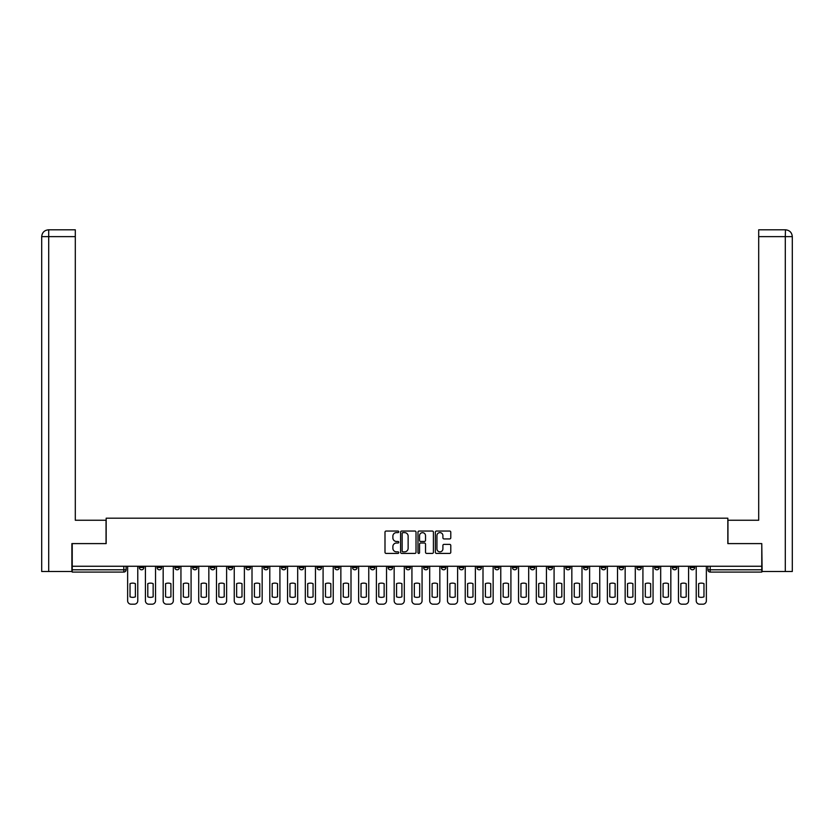 <?xml version="1.0" encoding="UTF-8"?>
<svg xmlns="http://www.w3.org/2000/svg" width="834" height="834" viewBox="0 0 834 834"><rect width="100%" height="100%" fill="white"/><g stroke="black" fill="none" stroke-linecap="round" stroke-linejoin="round"><path stroke-width="1.25" d="M398.777 531.831A0.782 0.782 0 0 0 397.995 531.049L386.111 531.049A1.115 1.115 0 0 0 384.995 532.175L384.995 552.296A1.115 1.115 0 0 0 386.111 553.411L397.995 553.411A0.782 0.782 0 0 0 398.777 552.629A0.782 0.782 0 0 0 397.995 551.847L396.452 551.847A3.576 3.576 0 0 1 392.877 548.272L392.877 546.593A3.576 3.576 0 0 1 396.452 543.017L397.995 543.017A0.782 0.782 0 0 0 398.777 542.236A0.782 0.782 0 0 0 397.995 541.454L396.452 541.454A3.576 3.576 0 0 1 392.877 537.878L392.877 536.199A3.576 3.576 0 0 1 396.452 532.613L397.995 532.613A0.782 0.782 0 0 0 398.777 531.831M619.057 566.265L619.057 567.516L623.613 567.516A2.283 2.283 0 0 1 621.34 569.799A2.283 2.283 0 0 1 619.057 567.516L619.057 566.265M601.293 566.265L601.293 567.516L605.849 567.516A2.283 2.283 0 0 1 603.566 569.799A2.283 2.283 0 0 1 601.293 567.516L601.293 566.265M494.677 566.265L494.677 567.516L499.232 567.516A2.283 2.283 0 0 1 496.96 569.799A2.283 2.283 0 0 1 494.677 567.516L494.677 566.265M476.912 566.265L476.912 567.516L481.468 567.516A2.283 2.283 0 0 1 479.185 569.799A2.283 2.283 0 0 1 476.912 567.516L476.912 566.265M459.138 566.265L459.138 567.516L463.704 567.516A2.283 2.283 0 0 1 461.421 569.799A2.283 2.283 0 0 1 459.138 567.516L459.138 566.265M423.609 566.265L423.609 567.516L428.165 567.516A2.283 2.283 0 0 1 425.882 569.799A2.283 2.283 0 0 1 423.609 567.516L423.609 566.265M388.071 567.516L388.071 566.265L388.071 567.516A2.283 2.283 0 0 0 390.343 569.799A2.283 2.283 0 0 1 388.071 567.516L392.626 567.516A2.283 2.283 0 0 1 390.343 569.799A2.283 2.283 0 0 0 392.626 567.516L392.626 566.265L392.626 567.516M370.296 567.516L370.296 566.265L370.296 567.516A2.283 2.283 0 0 0 372.579 569.799A2.283 2.283 0 0 1 370.296 567.516L374.862 567.516A2.283 2.283 0 0 1 372.579 569.799M352.532 567.516L352.532 566.265L352.532 567.516A2.283 2.283 0 0 0 354.815 569.799A2.283 2.283 0 0 1 352.532 567.516L357.088 567.516A2.283 2.283 0 0 1 354.815 569.799A2.283 2.283 0 0 0 357.088 567.516L357.088 566.265L357.088 567.516M334.768 566.265L334.768 567.516L339.323 567.516A2.283 2.283 0 0 1 337.04 569.799A2.283 2.283 0 0 1 334.768 567.516L334.768 566.265M316.993 566.265L316.993 567.516L321.549 567.516A2.283 2.283 0 0 1 319.276 569.799A2.283 2.283 0 0 1 316.993 567.516L316.993 566.265M299.229 566.265L299.229 567.516L303.784 567.516A2.283 2.283 0 0 1 301.501 569.799A2.283 2.283 0 0 1 299.229 567.516L299.229 566.265M281.454 567.516L281.454 566.265L281.454 567.516A2.283 2.283 0 0 0 283.737 569.799A2.283 2.283 0 0 1 281.454 567.516L286.02 567.516A2.283 2.283 0 0 1 283.737 569.799M245.926 567.516L245.926 566.265L245.926 567.516A2.283 2.283 0 0 0 248.198 569.799A2.283 2.283 0 0 1 245.926 567.516L250.481 567.516A2.283 2.283 0 0 1 248.198 569.799A2.283 2.283 0 0 0 250.481 567.516L250.481 566.265L250.481 567.516M228.151 567.516L228.151 566.265L228.151 567.516A2.283 2.283 0 0 0 230.434 569.799A2.283 2.283 0 0 1 228.151 567.516L232.707 567.516A2.283 2.283 0 0 1 230.434 569.799A2.283 2.283 0 0 0 232.707 567.516L232.707 566.265L232.707 567.516M210.387 567.516L210.387 566.265L210.387 567.516A2.283 2.283 0 0 0 212.66 569.799A2.283 2.283 0 0 1 210.387 567.516L214.943 567.516A2.283 2.283 0 0 1 212.66 569.799A2.283 2.283 0 0 0 214.943 567.516L214.943 566.265L214.943 567.516M192.612 567.516L192.612 566.265L192.612 567.516A2.283 2.283 0 0 0 194.895 569.799A2.283 2.283 0 0 1 192.612 567.516L197.178 567.516A2.283 2.283 0 0 1 194.895 569.799M174.848 567.516L174.848 566.265L174.848 567.516A2.283 2.283 0 0 0 177.131 569.799A2.283 2.283 0 0 1 174.848 567.516L179.404 567.516A2.283 2.283 0 0 1 177.131 569.799A2.283 2.283 0 0 0 179.404 567.516L179.404 566.265L179.404 567.516M157.084 567.516L157.084 566.265L157.084 567.516A2.283 2.283 0 0 0 159.357 569.799A2.283 2.283 0 0 1 157.084 567.516L161.64 567.516A2.283 2.283 0 0 1 159.357 569.799A2.283 2.283 0 0 0 161.64 567.516L161.64 566.265L161.64 567.516M449.672 538.931A1.115 1.115 0 0 0 450.787 537.815L450.787 532.175A1.115 1.115 0 0 0 449.672 531.049L436.484 531.049A1.115 1.115 0 0 0 435.358 532.175L435.358 552.296A1.115 1.115 0 0 0 436.484 553.411L449.672 553.411A1.115 1.115 0 0 0 450.787 552.296L450.787 545.478A1.115 1.115 0 0 0 449.672 544.362L444.032 544.362A1.115 1.115 0 0 0 442.906 545.478L442.906 548.855A2.992 2.992 0 0 1 439.914 551.847A2.992 2.992 0 0 1 436.933 548.855L436.933 535.605A2.992 2.992 0 0 1 439.914 532.613A2.992 2.992 0 0 1 442.906 535.605L442.906 537.815A1.115 1.115 0 0 0 444.032 538.931L449.672 538.931M48.706 571.509L41.7 571.509L41.7 236.637C42.107 232.488 44.39 230.215 48.528 229.809L75.3 229.809L75.3 236.637L48.706 236.637L48.706 571.509L71.88 571.509L71.88 543.601L106.168 543.601L106.168 518.195L727.832 518.195L727.832 543.601L761.776 543.601L761.776 566.265L72.224 566.265L72.224 569.799L126.101 569.799L126.101 566.265L126.101 569.799A2.283 2.283 0 0 1 123.818 572.072L72.224 572.072L72.224 569.799M72.224 543.601L72.224 566.265M416.02 532.175A1.115 1.115 0 0 0 414.905 531.049L401.707 531.049A1.115 1.115 0 0 0 400.591 532.175L400.591 552.296A1.115 1.115 0 0 0 401.707 553.411L414.905 553.411A1.115 1.115 0 0 0 416.02 552.296L416.02 532.175M419.095 531.049L432.293 531.049A1.115 1.115 0 0 1 433.409 532.175L433.409 552.296A1.115 1.115 0 0 1 432.293 553.411L426.643 553.411A1.115 1.115 0 0 1 425.528 552.296L425.528 544.133A1.115 1.115 0 0 0 424.402 543.017L420.659 543.017A1.115 1.115 0 0 0 419.544 544.133L419.544 552.629A0.782 0.782 0 0 1 418.762 553.411A0.782 0.782 0 0 1 417.98 552.629L417.98 532.175A1.115 1.115 0 0 1 419.095 531.049M707.899 566.265L707.899 569.799L761.776 569.799L761.776 572.072L710.182 572.072A2.283 2.283 0 0 1 707.899 569.799A2.283 2.283 0 0 0 710.182 572.072L710.182 566.265M761.776 566.265L761.776 569.799M694.691 566.265L694.691 567.516A2.283 2.283 0 0 1 692.408 569.799A2.283 2.283 0 0 1 690.135 567.516L694.691 567.516M690.135 566.265L690.135 567.516M676.916 566.265L676.916 567.516A2.283 2.283 0 0 1 674.643 569.799A2.283 2.283 0 0 1 672.36 567.516A2.283 2.283 0 0 0 674.643 569.799M672.36 566.265L672.36 567.516L676.916 567.516M659.152 566.265L659.152 567.516A2.283 2.283 0 0 1 656.869 569.799A2.283 2.283 0 0 1 654.596 567.516L659.152 567.516M654.596 566.265L654.596 567.516M641.388 566.265L641.388 567.516A2.283 2.283 0 0 1 639.105 569.799A2.283 2.283 0 0 1 636.822 567.516L641.388 567.516M636.822 566.265L636.822 567.516M623.613 566.265L623.613 567.516M605.849 566.265L605.849 567.516L605.849 566.265M588.074 566.265L588.074 567.516A2.283 2.283 0 0 1 585.802 569.799A2.283 2.283 0 0 1 583.519 567.516L588.074 567.516M583.519 566.265L583.519 567.516M570.31 566.265L570.31 567.516A2.283 2.283 0 0 1 568.027 569.799A2.283 2.283 0 0 1 565.754 567.516L570.31 567.516M565.754 566.265L565.754 567.516M552.546 566.265L552.546 567.516A2.283 2.283 0 0 1 550.263 569.799A2.283 2.283 0 0 1 547.98 567.516L552.546 567.516M547.98 566.265L547.98 567.516M534.771 566.265L534.771 567.516A2.283 2.283 0 0 1 532.499 569.799A2.283 2.283 0 0 1 530.216 567.516L534.771 567.516M530.216 566.265L530.216 567.516M517.007 566.265L517.007 567.516A2.283 2.283 0 0 1 514.724 569.799A2.283 2.283 0 0 1 512.451 567.516L517.007 567.516M512.451 566.265L512.451 567.516M499.232 566.265L499.232 567.516A2.283 2.283 0 0 1 496.96 569.799M481.468 566.265L481.468 567.516M463.704 567.516L463.704 566.265L463.704 567.516A2.283 2.283 0 0 1 461.421 569.799M445.929 566.265L445.929 567.516A2.283 2.283 0 0 1 443.657 569.799A2.283 2.283 0 0 1 441.374 567.516A2.283 2.283 0 0 0 443.657 569.799A2.283 2.283 0 0 0 445.929 567.516L441.374 567.516L441.374 566.265M428.165 567.516L428.165 566.265L428.165 567.516A2.283 2.283 0 0 1 425.882 569.799M410.391 566.265L410.391 567.516A2.283 2.283 0 0 1 408.118 569.799A2.283 2.283 0 0 1 405.835 567.516A2.283 2.283 0 0 0 408.118 569.799M405.835 566.265L405.835 567.516L410.391 567.516M374.862 566.265L374.862 567.516L374.862 566.265M339.323 567.516L339.323 566.265L339.323 567.516A2.283 2.283 0 0 1 337.04 569.799M321.549 567.516L321.549 566.265L321.549 567.516A2.283 2.283 0 0 1 319.276 569.799M303.784 567.516L303.784 566.265L303.784 567.516A2.283 2.283 0 0 1 301.501 569.799M286.02 566.265L286.02 567.516L286.02 566.265M268.246 567.516L268.246 566.265L268.246 567.516A2.283 2.283 0 0 1 265.973 569.799A2.283 2.283 0 0 1 263.69 567.516L268.246 567.516A2.283 2.283 0 0 1 265.973 569.799M263.69 566.265L263.69 567.516M197.178 566.265L197.178 567.516L197.178 566.265M143.865 566.265L143.865 567.516A2.283 2.283 0 0 1 141.592 569.799A2.283 2.283 0 0 1 139.309 567.516A2.283 2.283 0 0 0 141.592 569.799A2.283 2.283 0 0 0 143.865 567.516L143.865 566.265M139.309 566.265L139.309 567.516L143.865 567.516M123.818 566.265L123.818 572.072A2.283 2.283 0 0 0 126.101 569.799M402.937 532.613A0.782 0.782 0 0 0 402.155 533.406L402.155 551.066A0.782 0.782 0 0 0 402.937 551.847L404.563 551.847A3.576 3.576 0 0 0 408.139 548.272L408.139 536.199A3.576 3.576 0 0 0 404.563 532.613L402.937 532.613M425.528 535.668A2.992 2.992 0 0 0 422.536 532.676A2.992 2.992 0 0 0 419.544 535.668L419.544 540.328A1.115 1.115 0 0 0 420.659 541.454L424.402 541.454A1.115 1.115 0 0 0 425.528 540.328L425.528 535.668M130.031 583.644L130.031 596.842L130.031 583.644A7.12 7.12 0 0 1 135.379 583.644A7.12 7.12 0 0 0 130.031 583.644M135.379 596.842L135.379 583.644L135.379 596.842A7.12 7.12 0 0 1 130.031 596.842M127.633 600.782L127.633 566.265L127.633 600.782A3.419 3.419 0 0 0 131.053 604.191L134.357 604.191A3.419 3.419 0 0 0 137.777 600.782L137.777 566.265L137.777 600.782M131.053 604.191L134.357 604.191M147.795 583.644L147.795 596.842L147.795 583.644A7.12 7.12 0 0 1 153.154 583.644L153.154 596.842A7.12 7.12 0 0 1 147.795 596.842M145.408 600.782L145.408 566.265L145.408 600.782A3.419 3.419 0 0 0 148.827 604.191L152.122 604.191A3.419 3.419 0 0 0 155.541 600.782L155.541 566.265L155.541 600.782M165.57 583.644L165.57 596.842L165.57 583.644A7.12 7.12 0 0 1 170.918 583.644A7.12 7.12 0 0 0 165.57 583.644M170.918 596.842L170.918 583.644L170.918 596.842A7.12 7.12 0 0 1 165.57 596.842M163.172 600.782L163.172 566.265L163.172 600.782A3.419 3.419 0 0 0 166.591 604.191L169.896 604.191A3.419 3.419 0 0 0 173.316 600.782L173.316 566.265L173.316 600.782M106.054 543.601L106.054 520.249L75.3 520.249L75.3 236.637M48.706 229.809L48.706 236.637L41.7 236.637L41.7 503.163L41.7 236.637C42.096 232.498 44.379 230.215 48.539 229.809M727.946 543.601L727.946 520.249L758.7 520.249L758.7 229.809L785.461 229.809L785.294 236.637L758.7 236.637M792.3 571.509L792.3 503.163L792.3 571.509L762.12 571.509L761.776 543.601M785.294 571.509L785.294 236.637L792.3 236.637L792.3 503.163L792.3 236.637C791.893 232.488 789.61 230.215 785.472 229.809M153.154 583.644L153.154 596.842M148.827 604.191L152.122 604.191M166.591 604.191L169.896 604.191M183.334 583.644L183.334 596.842L183.334 583.644A7.12 7.12 0 0 1 188.692 583.644A7.12 7.12 0 0 0 183.334 583.644M188.692 596.842L188.692 583.644L188.692 596.842A7.12 7.12 0 0 1 183.334 596.842M180.947 600.782L180.947 566.265L180.947 600.782A3.419 3.419 0 0 0 184.356 604.191L187.66 604.191A3.419 3.419 0 0 0 191.08 600.782L191.08 566.265L191.08 600.782M201.098 583.644L201.098 596.842L201.098 583.644A7.12 7.12 0 0 1 206.457 583.644A7.12 7.12 0 0 0 201.098 583.644M206.457 596.842L206.457 583.644L206.457 596.842A7.12 7.12 0 0 1 201.098 596.842M198.711 600.782L198.711 566.265L198.711 600.782A3.419 3.419 0 0 0 202.13 604.191L205.435 604.191A3.419 3.419 0 0 0 208.844 600.782L208.844 566.265L208.844 600.782M218.873 583.644L218.873 596.842L218.873 583.644A7.12 7.12 0 0 1 224.221 583.644L224.221 596.842A7.12 7.12 0 0 1 218.873 596.842M216.475 600.782L216.475 566.265L216.475 600.782A3.419 3.419 0 0 0 219.895 604.191L223.199 604.191A3.419 3.419 0 0 0 226.619 600.782L226.619 566.265L226.619 600.782M184.356 604.191L187.66 604.191M202.13 604.191L205.435 604.191M224.221 583.644L224.221 596.842M219.895 604.191L223.199 604.191M236.637 583.644L236.637 596.842L236.637 583.644A7.12 7.12 0 0 1 241.996 583.644L241.996 596.842A7.12 7.12 0 0 1 236.637 596.842M234.25 600.782L234.25 566.265L234.25 600.782A3.419 3.419 0 0 0 237.669 604.191L240.963 604.191A3.419 3.419 0 0 0 244.383 600.782L244.383 566.265L244.383 600.782M241.996 583.644L241.996 596.842M237.669 604.191L240.963 604.191M254.412 583.644L254.412 596.842L254.412 583.644A7.12 7.12 0 0 1 259.76 583.644L259.76 596.842A7.12 7.12 0 0 1 254.412 596.842M252.014 600.782L252.014 566.265L252.014 600.782A3.419 3.419 0 0 0 255.433 604.191L258.738 604.191A3.419 3.419 0 0 0 262.157 600.782L262.157 566.265L262.157 600.782M259.76 583.644L259.76 596.842M255.433 604.191L258.738 604.191M272.176 583.644L272.176 596.842L272.176 583.644A7.12 7.12 0 0 1 277.534 583.644A7.12 7.12 0 0 0 272.176 583.644M277.534 596.842L277.534 583.644L277.534 596.842A7.12 7.12 0 0 1 272.176 596.842M269.789 600.782L269.789 566.265L269.789 600.782A3.419 3.419 0 0 0 273.198 604.191L276.502 604.191A3.419 3.419 0 0 0 279.922 600.782L279.922 566.265L279.922 600.782M273.198 604.191L276.502 604.191M289.94 583.644L289.94 596.842L289.94 583.644A7.12 7.12 0 0 1 295.299 583.644L295.299 596.842A7.12 7.12 0 0 1 289.94 596.842M287.553 600.782L287.553 566.265L287.553 600.782A3.419 3.419 0 0 0 290.972 604.191L294.277 604.191A3.419 3.419 0 0 0 297.686 600.782L297.686 566.265L297.686 600.782M295.299 583.644L295.299 596.842M290.972 604.191L294.277 604.191M307.715 583.644L307.715 596.842L307.715 583.644A7.12 7.12 0 0 1 313.063 583.644L313.063 596.842A7.12 7.12 0 0 1 307.715 596.842M305.317 600.782L305.317 566.265L305.317 600.782A3.419 3.419 0 0 0 308.736 604.191L312.041 604.191A3.419 3.419 0 0 0 315.461 600.782L315.461 566.265L315.461 600.782M313.063 583.644L313.063 596.842M308.736 604.191L312.041 604.191M325.479 583.644L325.479 596.842L325.479 583.644A7.12 7.12 0 0 1 330.837 583.644A7.12 7.12 0 0 0 325.479 583.644M330.837 596.842L330.837 583.644L330.837 596.842A7.12 7.12 0 0 1 325.479 596.842M323.092 600.782L323.092 566.265L323.092 600.782A3.419 3.419 0 0 0 326.511 604.191L329.805 604.191A3.419 3.419 0 0 0 333.225 600.782L333.225 566.265L333.225 600.782M326.511 604.191L329.805 604.191M343.254 583.644L343.254 596.842L343.254 583.644A7.12 7.12 0 0 1 348.602 583.644L348.602 596.842A7.12 7.12 0 0 1 343.254 596.842M340.856 600.782L340.856 566.265L340.856 600.782A3.419 3.419 0 0 0 344.275 604.191L347.58 604.191A3.419 3.419 0 0 0 350.999 600.782L350.999 566.265L350.999 600.782M348.602 583.644L348.602 596.842M344.275 604.191L347.58 604.191M361.018 583.644L361.018 596.842L361.018 583.644A7.12 7.12 0 0 1 366.376 583.644A7.12 7.12 0 0 0 361.018 583.644M366.376 596.842L366.376 583.644L366.376 596.842A7.12 7.12 0 0 1 361.018 596.842M358.63 600.782L358.63 566.265L358.63 600.782A3.419 3.419 0 0 0 362.039 604.191L365.344 604.191A3.419 3.419 0 0 0 368.764 600.782L368.764 566.265L368.764 600.782M362.039 604.191L365.344 604.191M378.782 583.644L378.782 596.842L378.782 583.644A7.12 7.12 0 0 1 384.14 583.644L384.14 596.842A7.12 7.12 0 0 1 378.782 596.842M376.395 600.782L376.395 566.265L376.395 600.782A3.419 3.419 0 0 0 379.814 604.191L383.119 604.191A3.419 3.419 0 0 0 386.528 600.782L386.528 566.265L386.528 600.782M384.14 583.644L384.14 596.842M379.814 604.191L383.119 604.191M396.557 583.644L396.557 596.842L396.557 583.644A7.12 7.12 0 0 1 401.905 583.644L401.905 596.842A7.12 7.12 0 0 1 396.557 596.842M394.159 600.782L394.159 566.265L394.159 600.782A3.419 3.419 0 0 0 397.578 604.191L400.883 604.191A3.419 3.419 0 0 0 404.302 600.782L404.302 566.265L404.302 600.782M401.905 583.644L401.905 596.842M397.578 604.191L400.883 604.191M414.321 583.644L414.321 596.842L414.321 583.644A7.12 7.12 0 0 1 419.679 583.644L419.679 596.842A7.12 7.12 0 0 1 414.321 596.842M411.933 600.782L411.933 566.265L411.933 600.782A3.419 3.419 0 0 0 415.353 604.191L418.647 604.191A3.419 3.419 0 0 0 422.067 600.782L422.067 566.265L422.067 600.782M419.679 583.644L419.679 596.842M415.353 604.191L418.647 604.191M432.095 583.644L432.095 596.842L432.095 583.644A7.12 7.12 0 0 1 437.443 583.644L437.443 596.842A7.12 7.12 0 0 1 432.095 596.842M429.698 600.782L429.698 566.265L429.698 600.782A3.419 3.419 0 0 0 433.117 604.191L436.422 604.191A3.419 3.419 0 0 0 439.841 600.782L439.841 566.265L439.841 600.782M437.443 583.644L437.443 596.842M433.117 604.191L436.422 604.191M449.86 583.644L449.86 596.842L449.86 583.644A7.12 7.12 0 0 1 455.218 583.644A7.12 7.12 0 0 0 449.86 583.644M455.218 596.842L455.218 583.644L455.218 596.842A7.12 7.12 0 0 1 449.86 596.842M447.472 600.782L447.472 566.265L447.472 600.782A3.419 3.419 0 0 0 450.881 604.191L454.186 604.191A3.419 3.419 0 0 0 457.605 600.782L457.605 566.265L457.605 600.782M450.881 604.191L454.186 604.191M467.624 583.644L467.624 596.842L467.624 583.644A7.12 7.12 0 0 1 472.982 583.644A7.12 7.12 0 0 0 467.624 583.644M472.982 596.842L472.982 583.644L472.982 596.842A7.12 7.12 0 0 1 467.624 596.842M465.236 600.782L465.236 566.265L465.236 600.782A3.419 3.419 0 0 0 468.656 604.191L471.961 604.191A3.419 3.419 0 0 0 475.37 600.782L475.37 566.265L475.37 600.782M468.656 604.191L471.961 604.191M485.398 583.644L485.398 596.842L485.398 583.644A7.12 7.12 0 0 1 490.746 583.644L490.746 596.842A7.12 7.12 0 0 1 485.398 596.842M483.001 600.782L483.001 566.265L483.001 600.782A3.419 3.419 0 0 0 486.42 604.191L489.725 604.191A3.419 3.419 0 0 0 493.144 600.782L493.144 566.265L493.144 600.782M490.746 583.644L490.746 596.842M486.42 604.191L489.725 604.191M503.163 583.644L503.163 596.842L503.163 583.644A7.12 7.12 0 0 1 508.521 583.644L508.521 596.842A7.12 7.12 0 0 1 503.163 596.842M500.775 600.782L500.775 566.265L500.775 600.782A3.419 3.419 0 0 0 504.195 604.191L507.489 604.191A3.419 3.419 0 0 0 510.908 600.782L510.908 566.265L510.908 600.782M508.521 583.644L508.521 596.842M504.195 604.191L507.489 604.191M520.937 583.644L520.937 596.842L520.937 583.644A7.12 7.12 0 0 1 526.285 583.644L526.285 596.842A7.12 7.12 0 0 1 520.937 596.842M518.539 600.782L518.539 566.265L518.539 600.782A3.419 3.419 0 0 0 521.959 604.191L525.264 604.191A3.419 3.419 0 0 0 528.683 600.782L528.683 566.265L528.683 600.782M526.285 583.644L526.285 596.842M521.959 604.191L525.264 604.191M538.701 583.644L538.701 596.842L538.701 583.644A7.12 7.12 0 0 1 544.06 583.644A7.12 7.12 0 0 0 538.701 583.644M544.06 596.842L544.06 583.644L544.06 596.842A7.12 7.12 0 0 1 538.701 596.842M536.314 600.782L536.314 566.265L536.314 600.782A3.419 3.419 0 0 0 539.723 604.191L543.028 604.191A3.419 3.419 0 0 0 546.447 600.782L546.447 566.265L546.447 600.782M539.723 604.191L543.028 604.191M556.466 583.644L556.466 596.842L556.466 583.644A7.12 7.12 0 0 1 561.824 583.644L561.824 596.842A7.12 7.12 0 0 1 556.466 596.842M554.078 600.782L554.078 566.265L554.078 600.782A3.419 3.419 0 0 0 557.498 604.191L560.802 604.191A3.419 3.419 0 0 0 564.211 600.782L564.211 566.265L564.211 600.782M561.824 583.644L561.824 596.842M557.498 604.191L560.802 604.191M574.24 583.644L574.24 596.842L574.24 583.644A7.12 7.12 0 0 1 579.588 583.644A7.12 7.12 0 0 0 574.24 583.644M579.588 596.842L579.588 583.644L579.588 596.842A7.12 7.12 0 0 1 574.24 596.842M571.843 600.782L571.843 566.265L571.843 600.782A3.419 3.419 0 0 0 575.262 604.191L578.567 604.191A3.419 3.419 0 0 0 581.986 600.782L581.986 566.265L581.986 600.782M575.262 604.191L578.567 604.191M592.004 583.644L592.004 596.842L592.004 583.644A7.12 7.12 0 0 1 597.363 583.644A7.12 7.12 0 0 0 592.004 583.644M597.363 596.842L597.363 583.644L597.363 596.842A7.12 7.12 0 0 1 592.004 596.842M589.617 600.782L589.617 566.265L589.617 600.782A3.419 3.419 0 0 0 593.037 604.191L596.331 604.191A3.419 3.419 0 0 0 599.75 600.782L599.75 566.265L599.75 600.782M593.037 604.191L596.331 604.191M609.779 583.644L609.779 596.842L609.779 583.644A7.12 7.12 0 0 1 615.127 583.644L615.127 596.842A7.12 7.12 0 0 1 609.779 596.842M607.381 600.782L607.381 566.265L607.381 600.782A3.419 3.419 0 0 0 610.801 604.191L614.105 604.191A3.419 3.419 0 0 0 617.525 600.782L617.525 566.265L617.525 600.782M615.127 583.644L615.127 596.842M610.801 604.191L614.105 604.191M627.543 583.644L627.543 596.842L627.543 583.644A7.12 7.12 0 0 1 632.902 583.644A7.12 7.12 0 0 0 627.543 583.644M632.902 596.842L632.902 583.644L632.902 596.842A7.12 7.12 0 0 1 627.543 596.842M625.156 600.782L625.156 566.265L625.156 600.782A3.419 3.419 0 0 0 628.565 604.191L631.87 604.191A3.419 3.419 0 0 0 635.289 600.782L635.289 566.265L635.289 600.782M628.565 604.191L631.87 604.191M645.308 583.644L645.308 596.842L645.308 583.644A7.12 7.12 0 0 1 650.666 583.644A7.12 7.12 0 0 0 645.308 583.644M650.666 596.842L650.666 583.644L650.666 596.842A7.12 7.12 0 0 1 645.308 596.842M642.92 600.782L642.92 566.265L642.92 600.782A3.419 3.419 0 0 0 646.34 604.191L649.644 604.191A3.419 3.419 0 0 0 653.053 600.782L653.053 566.265L653.053 600.782M646.34 604.191L649.644 604.191M663.082 583.644L663.082 596.842L663.082 583.644A7.12 7.12 0 0 1 668.43 583.644L668.43 596.842A7.12 7.12 0 0 1 663.082 596.842M660.684 600.782L660.684 566.265L660.684 600.782A3.419 3.419 0 0 0 664.104 604.191L667.409 604.191A3.419 3.419 0 0 0 670.828 600.782L670.828 566.265L670.828 600.782M668.43 583.644L668.43 596.842M664.104 604.191L667.409 604.191M680.846 583.644L680.846 596.842L680.846 583.644A7.12 7.12 0 0 1 686.205 583.644L686.205 596.842A7.12 7.12 0 0 1 680.846 596.842M678.459 600.782L678.459 566.265L678.459 600.782A3.419 3.419 0 0 0 681.878 604.191L685.173 604.191A3.419 3.419 0 0 0 688.592 600.782L688.592 566.265L688.592 600.782M686.205 583.644L686.205 596.842M681.878 604.191L685.173 604.191M698.621 583.644L698.621 596.842L698.621 583.644A7.12 7.12 0 0 1 703.969 583.644L703.969 596.842A7.12 7.12 0 0 1 698.621 596.842M696.223 600.782L696.223 566.265L696.223 600.782A3.419 3.419 0 0 0 699.643 604.191L702.947 604.191A3.419 3.419 0 0 0 706.367 600.782L706.367 566.265L706.367 600.782M703.969 583.644L703.969 596.842M699.643 604.191L702.947 604.191M41.7 236.637L41.7 503.163"/></g></svg>
